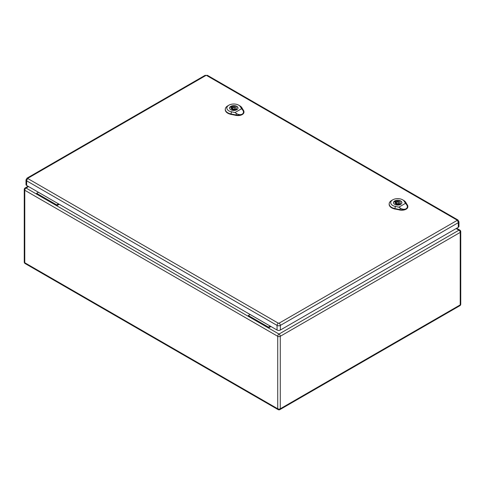 <?xml version="1.0" encoding="UTF-8"?>
<svg xmlns="http://www.w3.org/2000/svg" width="485" height="485" viewBox="0 0 485 485"><rect width="100%" height="100%" fill="white"/><g stroke="black" fill="none" stroke-linecap="round" stroke-linejoin="round"><path stroke-width="0.73" d="M270.933 326.508L268.417 327.963L248.338 316.372L248.338 315.529L250.133 314.492M59.237 204.282L56.715 205.737L56.715 204.894L58.509 203.864M28.579 186.579L26.057 188.035L36.642 194.152L36.642 193.303L56.715 204.894M36.642 194.152L248.338 316.372M36.642 193.303L38.43 192.272M456.13 228.562L458.943 230.181L279.002 334.074A1.807 1.043 60 0 1 280.275 336.287L280.275 408.776L460.223 304.889L460.223 232.394L280.275 336.287A1.807 1.043 0 0 1 277.723 336.287L24.777 190.247L24.777 262.743L277.723 408.776L277.723 336.287A1.807 1.043 -60 0 1 279.002 334.074L268.417 327.963L268.417 327.12L248.338 315.529M268.417 327.12L270.206 326.084M27.954 178.213A1.807 1.043 60 0 0 27.051 178.128L25.996 179.899L25.996 184.536A2.322 1.34 0 0 0 26.675 185.488L277.062 330.049A2.322 1.34 0 0 0 280.348 330.049L458.289 227.313A2.322 1.34 0 0 0 458.968 226.368L458.968 221.73L457.913 219.954A1.807 1.043 -60 0 0 457.009 220.044L457.009 220.469L279.075 323.198L278.341 323.198L27.954 178.638L27.954 178.213L205.889 75.484L206.622 75.484L457.009 220.044M395.639 201.051L396.506 201.548A2.583 1.491 180 0 1 400.277 202.869A2.583 1.491 180 0 1 399.986 203.561L400.853 204.058A3.771 2.176 180 0 1 399.755 204.694L398.888 204.191A2.583 1.491 180 0 1 395.117 202.869A2.583 1.491 180 0 1 395.408 202.184L394.541 201.681A3.771 2.176 180 0 1 395.639 201.051L395.639 203.367L396.409 203.809M396.506 202.584L396.506 201.548M399.986 204.597L399.986 203.561M398.985 203.9A2.583 1.491 180 0 1 399.986 204.5M395.408 203.561L395.408 202.184M401.786 203.191A4.129 2.383 0 0 0 401.829 202.869A4.129 2.383 0 0 0 397.694 200.487A4.129 2.383 0 0 0 393.565 202.869A4.129 2.383 0 0 0 393.602 203.191M398.876 207.156L395.378 206.446A6.96 4.019 180 0 1 392.765 199.814L391.668 200.444A8.512 4.917 0 0 0 389.176 203.797A8.512 4.917 0 0 0 394.863 208.556L399.925 209.581A5.935 3.425 0 0 0 406.09 208.768C404.308 209.611 402.368 209.399 400.283 208.12L398.876 207.156L405.484 203.342L406.485 204.543C407.752 206.289 407.624 207.701 406.09 208.768A5.935 3.425 0 0 0 407.83 206.264A5.935 3.425 0 0 0 407.497 205.21L405.715 202.287A8.512 4.917 0 0 0 403.708 200.444L402.611 199.814A6.96 4.019 180 0 1 404.254 201.323L405.484 203.342M394.729 204.373A4.195 2.419 180 0 1 393.505 202.657A4.195 2.419 180 0 1 397.694 200.238A4.195 2.419 180 0 1 401.889 202.657A4.195 2.419 180 0 1 399.3 204.894A4.195 2.419 180 0 1 394.729 204.373M389.176 204.009A8.53 4.923 0 0 0 389.158 204.221A8.53 4.923 0 0 0 394.857 208.987L399.919 210.011A5.953 3.437 0 0 0 407.849 206.683A5.953 3.437 0 0 0 407.824 206.477M392.765 199.814A6.96 4.019 180 0 1 402.611 199.814M395.833 203.482A4.129 2.383 0 0 0 395.457 203.609M396.785 203.397A1.291 0.746 0 0 0 398.191 203.561A1.291 0.746 0 0 0 398.985 202.869A1.291 0.746 0 0 0 397.694 202.124A1.291 0.746 0 0 0 396.409 202.869A1.291 0.746 0 0 0 396.785 203.397M231.751 106.433L232.618 106.93A2.583 1.491 180 0 1 236.395 108.252A2.583 1.491 180 0 1 236.104 108.943L236.971 109.44A3.771 2.176 180 0 1 235.874 110.077L235.007 109.574A2.583 1.491 180 0 1 231.23 108.252A2.583 1.491 180 0 1 231.527 107.567L230.66 107.064A3.771 2.176 180 0 1 231.751 106.433L231.751 108.749L232.521 109.192M232.618 107.967L232.618 106.93M236.104 109.98L236.104 108.943M235.104 109.283A2.583 1.491 180 0 1 236.104 109.883M231.527 108.943L231.527 107.567M237.905 108.573A4.129 2.383 0 0 0 237.941 108.252A4.129 2.383 0 0 0 233.812 105.869A4.129 2.383 0 0 0 229.684 108.252A4.129 2.383 0 0 0 229.72 108.573M234.995 112.538L231.497 111.829A6.96 4.019 180 0 1 228.878 105.197L227.786 105.827A8.512 4.917 0 0 0 225.295 109.18A8.512 4.917 0 0 0 230.981 113.939L236.043 114.963A5.935 3.425 0 0 0 242.209 114.151C240.421 114.993 238.487 114.781 236.401 113.502L234.995 112.538L241.603 108.725L242.597 109.925C243.87 111.671 243.737 113.084 242.209 114.151A5.935 3.425 0 0 0 243.943 111.647A5.935 3.425 0 0 0 243.609 110.592L241.833 107.67A8.512 4.917 0 0 0 239.82 105.827L238.729 105.197A6.96 4.019 180 0 1 240.372 106.706L241.603 108.725M230.848 109.755A4.195 2.419 180 0 1 229.617 108.04A4.195 2.419 180 0 1 233.812 105.621A4.195 2.419 180 0 1 238.008 108.04A4.195 2.419 180 0 1 235.419 110.277A4.195 2.419 180 0 1 230.848 109.755M225.295 109.392A8.53 4.923 0 0 0 225.276 109.604A8.53 4.923 0 0 0 230.975 114.369L236.037 115.394A5.953 3.437 0 0 0 243.961 112.065A5.953 3.437 0 0 0 243.943 111.859M228.878 105.197A6.96 4.019 180 0 1 238.729 105.197M231.951 108.864A4.129 2.383 0 0 0 231.569 108.992M232.903 108.779A1.291 0.746 0 0 0 234.31 108.943A1.291 0.746 0 0 0 235.104 108.252A1.291 0.746 0 0 0 233.812 107.506A1.291 0.746 0 0 0 232.521 108.252A1.291 0.746 0 0 0 232.903 108.779M24.777 190.247A1.807 1.043 -60 0 1 26.057 188.035A1.807 1.043 60 0 0 25.153 187.95A1.807 1.807 0 0 0 24.25 189.514A1.807 1.043 0 0 0 24.777 190.247M24.777 262.743A1.807 1.043 180 0 1 24.25 262.003A1.807 1.807 0 0 0 25.153 263.567A1.807 1.043 -60 0 1 24.777 262.743M278.099 409.607A1.807 1.807 0 0 0 279.906 409.607A1.807 1.043 60 0 0 280.275 408.776A1.807 1.043 180 0 1 277.723 408.776A1.807 1.043 120 0 0 278.099 409.607L25.153 263.567M459.847 230.096A1.807 1.043 -60 0 0 458.943 230.181A1.807 1.043 60 0 1 460.223 232.394A1.807 1.043 0 0 0 460.75 231.66A1.807 1.807 0 0 0 459.847 230.096L456.658 228.253M460.75 231.66L460.75 304.15A1.807 1.043 180 0 1 460.223 304.889A1.807 1.043 60 0 1 459.847 305.714L279.906 409.607M25.996 179.899A2.322 1.34 0 0 0 26.675 180.85L277.062 325.411L277.062 330.049M27.954 178.638A1.807 1.043 -60 0 0 26.675 180.85L26.675 185.488M278.341 323.198A1.807 1.043 -60 0 0 277.062 325.411A2.322 1.34 0 0 0 280.348 325.411L280.348 330.049M279.075 323.198A1.807 1.043 60 0 1 280.348 325.411L458.289 222.682L458.289 227.313M457.009 220.469A1.807 1.043 60 0 1 458.289 222.682A2.322 1.34 0 0 0 458.968 221.73M27.051 178.128L204.985 75.393A1.807 1.043 60 0 1 205.889 75.484M206.622 75.484A1.807 1.043 -60 0 1 207.525 75.393L204.985 75.393M404.126 201.239L405.848 202.378M395.421 206.264L394.82 208.744M394.857 209.108L394.869 208.52M399.925 209.544L399.919 210.132M399.907 209.672L400.307 208.029M406.418 204.5L407.558 205.252M240.245 106.621L241.96 107.761M231.539 111.647L230.939 114.127M230.975 114.49L230.981 113.902M236.043 114.927L236.037 115.515M236.019 115.054L236.419 113.411M242.536 109.883L243.676 110.635M28.045 186.276L25.153 187.95M24.25 189.514L24.25 262.003M459.847 305.714A1.807 1.807 0 0 0 460.75 304.15M207.525 75.393L457.913 219.954M389.176 203.797L389.158 204.221M407.83 206.264L407.849 206.683M398.985 204.246L398.985 202.869M396.409 204.161L396.409 202.869M225.295 109.18L225.276 109.604M243.943 111.647L243.961 112.065M235.104 109.628L235.104 108.252M232.521 109.543L232.521 108.252"/></g></svg>
